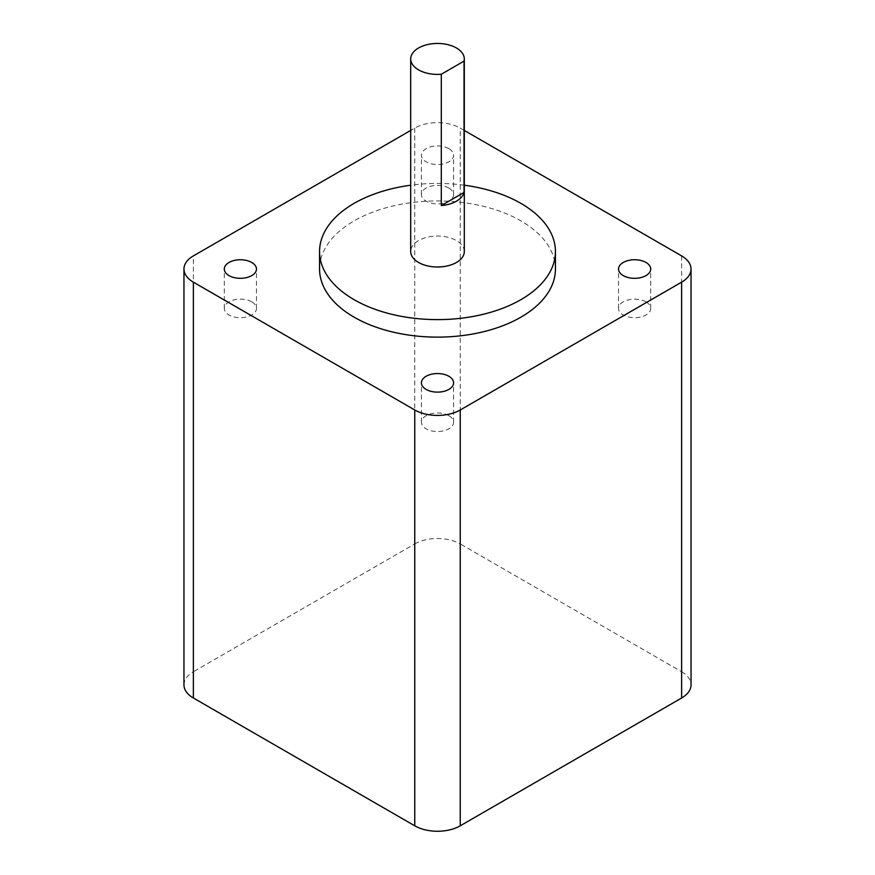<?xml version="1.0" encoding="UTF-8"?>
<svg xmlns="http://www.w3.org/2000/svg" width="875" height="875" viewBox="0 0 875 875"><rect width="100%" height="100%" fill="white"/><g stroke="black" fill="none" stroke-linecap="round" stroke-linejoin="round"><path stroke-width="0.66" stroke-dasharray="4.38 3.28" d="M464.308 251.53A26.808 15.477 0 0 0 456.455 240.581A26.808 15.477 0 0 0 427.241 237.223A26.808 15.477 0 0 0 410.692 251.53M555.439 269.03A117.939 68.097 0 0 0 520.898 220.883A117.939 68.097 0 0 0 392.361 206.128A117.939 68.097 0 0 0 319.561 269.03M448.875 148.662A16.078 9.286 0 0 0 431.342 146.65A16.078 9.286 0 0 0 421.422 155.225A16.078 9.286 0 0 0 426.125 161.798A16.078 9.286 0 0 0 443.658 163.811A16.078 9.286 0 0 0 453.578 155.225A16.078 9.286 0 0 0 448.875 148.662M448.875 188.059A16.078 9.286 0 0 0 431.342 186.047A16.078 9.286 0 0 0 421.422 194.622A16.078 9.286 0 0 0 426.125 201.184A16.078 9.286 0 0 0 443.658 203.197A16.078 9.286 0 0 0 453.578 194.622A16.078 9.286 0 0 0 448.875 188.059M251.748 301.864A16.078 9.286 0 0 0 234.227 299.852A16.078 9.286 0 0 0 224.295 308.427A16.078 9.286 0 0 0 229.009 314.989A16.078 9.286 0 0 0 246.531 317.002A16.078 9.286 0 0 0 256.462 308.427A16.078 9.286 0 0 0 251.748 301.864M645.991 301.864A16.078 9.286 0 0 0 628.469 299.852A16.078 9.286 0 0 0 618.538 308.427A16.078 9.286 0 0 0 623.252 314.989A16.078 9.286 0 0 0 640.773 317.002A16.078 9.286 0 0 0 650.705 308.427A16.078 9.286 0 0 0 645.991 301.864M448.875 415.669A16.078 9.286 0 0 0 431.342 413.656A16.078 9.286 0 0 0 421.422 422.231A16.078 9.286 0 0 0 426.125 428.805A16.078 9.286 0 0 0 443.658 430.817A16.078 9.286 0 0 0 453.578 422.231A16.078 9.286 0 0 0 448.875 415.669M464.308 185.216A117.939 68.097 0 0 0 410.692 185.216M464.308 130.43L460.239 128.089A32.167 18.572 0 0 0 414.761 128.089L410.692 130.43M681.625 255.905L681.625 671.737L460.239 543.922L460.239 128.089M414.761 128.089L414.761 543.922L193.375 671.737L193.375 255.905M681.625 671.737A32.167 18.572 180 0 1 691.042 684.862M183.958 684.862A32.167 18.572 180 0 1 193.375 671.737M414.761 543.922A32.167 18.572 180 0 1 460.239 543.922M421.422 194.622L421.422 155.225M224.295 308.427L224.295 269.03M618.538 308.427L618.538 269.03M421.422 422.231L421.422 382.834M453.578 422.231L453.578 382.834M650.705 308.427L650.705 269.03M256.462 308.427L256.462 269.03M453.578 194.622L453.578 155.225"/><path stroke-width="1.31" d="M464.034 192.434L464.034 61.119A26.808 15.477 0 0 0 464.308 58.931A26.808 15.477 0 0 0 456.455 47.983A26.808 15.477 0 0 0 427.241 44.636A26.808 15.477 0 0 0 410.692 58.931A26.808 15.477 0 0 0 418.545 69.869A26.808 15.477 0 0 0 441.295 74.244L441.295 205.559A26.808 15.477 0 0 0 464.034 192.434L441.295 205.559M410.692 58.931L410.692 251.53A26.808 15.477 0 0 0 418.545 262.467A26.808 15.477 0 0 0 447.759 265.825A26.808 15.477 0 0 0 464.308 251.53L464.308 58.931M410.692 185.216A117.939 68.097 0 0 0 319.561 251.53A117.939 68.097 0 0 0 354.102 299.677A117.939 68.097 0 0 0 482.639 314.431A117.939 68.097 0 0 0 555.439 251.53A117.939 68.097 0 0 0 520.898 203.372A117.939 68.097 0 0 0 464.308 185.216M319.561 251.53L319.561 269.03A117.939 68.097 0 0 0 354.102 317.177A117.939 68.097 0 0 0 482.639 331.942A117.939 68.097 0 0 0 555.439 269.03L555.439 251.53M251.748 262.467A16.078 9.286 0 0 0 234.227 260.455A16.078 9.286 0 0 0 224.295 269.03A16.078 9.286 0 0 0 229.009 275.603A16.078 9.286 0 0 0 246.531 277.616A16.078 9.286 0 0 0 256.462 269.03A16.078 9.286 0 0 0 251.748 262.467M645.991 262.467A16.078 9.286 0 0 0 628.469 260.455A16.078 9.286 0 0 0 618.538 269.03A16.078 9.286 0 0 0 623.252 275.603A16.078 9.286 0 0 0 640.773 277.616A16.078 9.286 0 0 0 650.705 269.03A16.078 9.286 0 0 0 645.991 262.467M448.875 376.272A16.078 9.286 0 0 0 431.342 374.259A16.078 9.286 0 0 0 421.422 382.834A16.078 9.286 0 0 0 426.125 389.408A16.078 9.286 0 0 0 443.658 391.42A16.078 9.286 0 0 0 453.578 382.834A16.078 9.286 0 0 0 448.875 376.272M410.692 130.43L193.375 255.905A32.167 18.572 0 0 0 183.958 269.03A32.167 18.572 0 0 0 193.375 282.166L414.761 409.981A32.167 18.572 0 0 0 460.239 409.981L681.625 282.166A32.167 18.572 0 0 0 691.042 269.03A32.167 18.572 0 0 0 681.625 255.905L464.308 130.43M193.375 282.166L193.375 697.998L414.761 825.814L414.761 409.981M460.239 409.981L460.239 825.814L681.625 697.998L681.625 282.166M691.042 269.03L691.042 684.862A32.167 18.572 180 0 1 681.625 697.998M460.239 825.814A32.167 18.572 180 0 1 414.761 825.814M193.375 697.998A32.167 18.572 180 0 1 183.958 684.862L183.958 269.03M464.034 61.119L441.295 74.244"/></g></svg>
